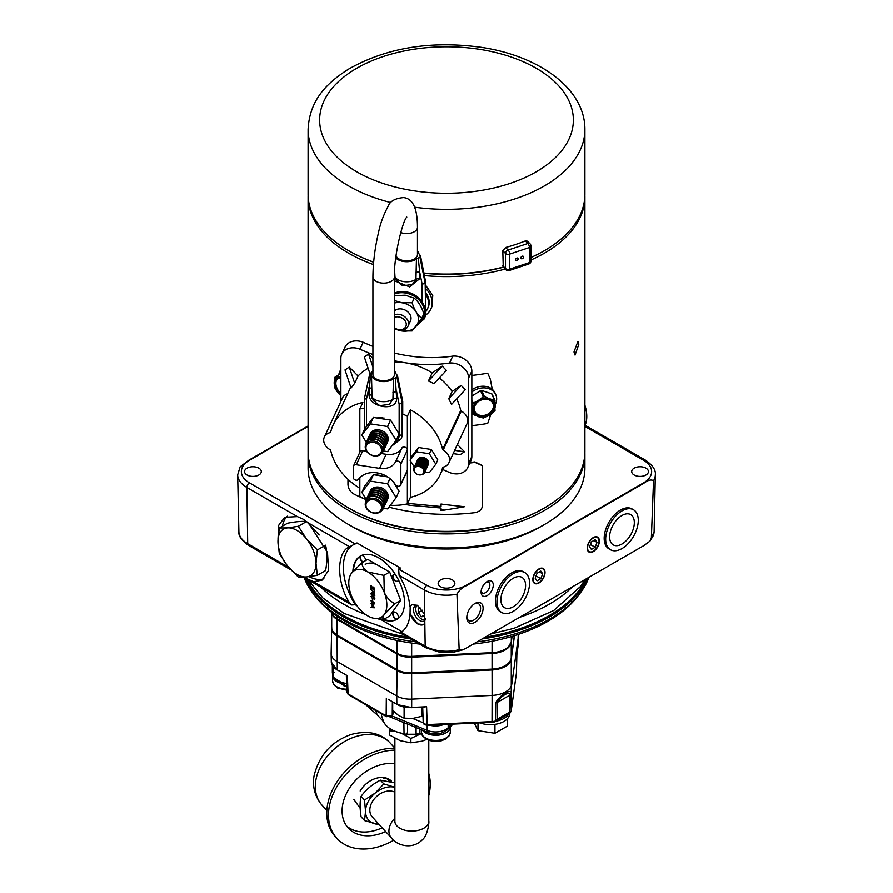 <?xml version="1.0" encoding="UTF-8"?>
<svg xmlns="http://www.w3.org/2000/svg" width="893" height="893" viewBox="0 0 893 893"><rect width="100%" height="100%" fill="white"/><g stroke="black" fill="none" stroke-linecap="round" stroke-linejoin="round"><path stroke-width="1.34" d="M425.738 308.855L425.738 298.642M418.248 323.4A19.992 15.761 -155.1 0 0 423.405 317.718A19.992 15.761 -155.1 0 0 405.266 292.982A19.992 15.761 -155.1 0 0 394.46 294.098M423.405 317.718L423.952 316.513A19.992 15.761 -155.1 0 0 405.824 291.777A19.992 15.761 -155.1 0 0 394.46 293.15M421.73 318.343L412.097 330.957L401.761 330.957A17.28 13.629 -155.1 0 0 418.46 319.426A17.28 13.629 -155.1 0 0 401.761 302.738L412.097 302.738C414.374 309.838 417.589 315.039 421.73 318.343L423.851 313.778C421.574 306.679 418.359 301.477 414.218 298.173L405.266 295.192L394.46 295.672M394.46 314.771A9.611 7.579 24.9 0 1 399.26 314.381A9.611 7.579 24.9 0 1 407.978 326.28A9.611 7.579 24.9 0 1 399.26 330.075A9.611 7.579 24.9 0 1 394.46 328.2M407.978 326.28L410.479 320.888A9.611 7.579 -155.1 0 0 401.761 309A9.611 7.579 -155.1 0 0 394.46 310.876M394.46 327.776A7.769 6.128 -155.1 0 0 398.791 329.606A7.769 6.128 -155.1 0 0 406.293 324.427A7.769 6.128 -155.1 0 0 398.791 316.926A7.769 6.128 -155.1 0 0 394.46 317.417M394.46 300.539L401.761 302.738A17.28 13.629 -155.1 0 0 394.46 303.028M394.46 328.401A17.28 13.629 -155.1 0 0 401.761 330.957L394.46 328.769M394.46 296.219L394.929 295.192M412.097 302.738L414.218 298.173M530.933 257.485A138.404 79.901 0 0 0 536.213 255.03A138.404 79.901 0 0 0 584.904 194.183L584.904 129.429A138.404 79.901 180 0 1 414.676 207.187M423.996 273.024A138.404 79.901 0 0 0 503.239 267.063L502.804 250.754L505.605 247.506A138.404 79.901 0 0 0 525.318 240.931L527.383 241.155L530.04 243.811A3.081 2.177 -45 0 0 527.863 243.476A3.081 1.25 71.6 0 1 529.404 247.528L509.691 254.092L509.691 269.161A3.081 1.25 71.6 0 1 509.122 270.546L528.835 263.971A3.081 3.081 0 0 0 530.933 261.057L530.933 245.988A3.081 1.775 180 0 1 530.833 246.446A3.081 1.775 180 0 1 529.404 247.528L529.404 262.587A3.081 1.25 71.6 0 1 528.835 263.971M530.933 257.53A136.863 79.019 0 0 0 535.208 255.51L536.213 255.03M390.911 202.599A138.404 79.901 180 0 1 308.096 129.429L308.096 194.183A138.404 79.901 0 0 0 356.787 255.03L357.792 255.51A136.863 79.019 0 0 0 373.654 262.241M356.787 255.03A138.404 79.901 0 0 0 373.665 262.118M424.041 273.291A136.863 79.019 0 0 0 503.384 267.208M584.882 195.433A138.404 79.901 180 0 1 584.904 196.694A138.404 79.901 180 0 1 530.933 260.008M505.226 269.05A138.404 79.901 180 0 1 424.51 275.591M578.787 344.397L577.938 341.36L573.987 351.998L575.047 355.079L578.787 344.397M373.453 264.562A138.404 79.901 180 0 1 308.096 196.694L308.096 451.478A138.404 79.901 0 0 0 348.103 507.671A138.404 79.901 0 0 0 410.68 528.656A138.404 79.901 0 0 0 544.897 507.671A138.404 79.901 0 0 0 584.904 451.478L584.904 196.694M425.738 285.403L432.759 295.382L432.045 306.399L430.806 309.067A23.062 18.195 -155.1 0 0 425.738 288.573M470.131 462.418A138.404 79.901 0 0 0 474.842 461.893L481.974 465.32M425.514 315.184A23.062 18.195 -155.1 0 0 430.806 309.067M425.738 311.69A19.992 15.761 -155.1 0 0 427.457 308.967A19.992 15.761 -155.1 0 0 425.738 294.489M427.457 308.967L428.015 307.772A19.992 15.761 -155.1 0 0 425.738 292.491M348.103 507.671L349.196 508.307A136.863 79.019 0 0 0 411.081 529.069A136.863 79.019 0 0 0 543.804 508.307L544.897 507.671M584.882 452.74A138.404 79.901 180 0 1 584.904 453.99A138.404 79.901 180 0 1 410.68 531.168A138.404 79.901 180 0 1 308.096 453.99A138.404 79.901 180 0 1 308.118 452.74M308.096 453.99L308.096 468.055A138.404 79.901 0 0 0 348.638 524.559A138.404 79.901 0 0 0 410.68 545.243A138.404 79.901 0 0 0 544.362 524.559A138.404 79.901 0 0 0 584.904 468.055L584.904 453.99M544.362 524.559L541.325 526.323A134.095 77.423 180 0 1 411.796 546.36A134.095 77.423 180 0 1 351.675 526.323L348.638 524.559M509.122 270.546A3.081 3.081 0 0 1 505.974 269.798A3.081 2.177 -45 0 1 505.494 268.514L505.494 253.445A3.081 2.177 -45 0 1 508.15 250.04A3.081 1.25 71.6 0 1 509.691 254.092A3.081 1.775 0 0 1 507.358 254.271A3.081 1.775 0 0 1 505.494 253.445L502.804 250.754M515.551 259.673A1.54 1.083 135 0 0 518.208 258.791A1.54 1.083 135 0 0 515.551 259.673M520.876 257.898A1.54 1.083 135 0 0 523.544 257.017A1.54 1.083 135 0 0 520.876 257.898M503.25 267.074L505.974 269.798M469.863 462.987A139.319 80.437 0 0 0 475.076 462.407L474.842 461.893M388.89 507.146A139.319 80.437 0 0 0 475.076 512.638C479.63 511.678 482.12 509.244 482.555 505.326L482.555 467.653L482.108 465.566L475.076 462.407M347.98 479.284L347.98 484.508C348.27 488.527 350.134 491.63 353.572 493.84A139.319 80.437 0 0 0 366.242 499.656M441.042 504.757L441.042 506.498L407.61 503.362L441.042 506.498L441.042 504.757L444.334 504.5L441.042 503.987L441.042 504.757M461.748 506.42L444.334 504.5L461.748 506.42L461.748 507.246L464.806 506.621L461.748 506.42M444.401 510.093L461.748 507.246L444.401 510.093L441.042 509.724L441.042 510.517L444.401 510.093M441.042 508.005L441.042 509.724L441.042 508.005L410.445 505.326L441.042 508.005M404.83 504.389L410.445 505.326L404.83 504.389M308.096 196.694A138.404 79.901 180 0 1 308.118 195.433M441.198 509.747L443.028 509.948M461.804 506.923L463.657 506.543M441.198 504.009L441.198 504.746M479.943 722.884A19.222 11.096 0 0 0 499.578 723.33A19.222 11.096 0 0 0 509.624 713.574L509.624 713.317M496.017 721.176A19.222 11.096 0 0 0 508.787 713.808M394.896 748.301A57.509 41.536 137.6 0 0 377.047 750.957A57.509 41.536 137.6 0 0 332.721 789.39A57.509 41.536 137.6 0 0 335.188 836.507L336.907 838.393A57.509 41.536 137.6 0 0 379.994 846.374A57.509 41.536 137.6 0 0 393.791 840.257M428.796 795.73A57.509 41.536 137.6 0 0 428.796 773.416M394.896 750.165A57.509 41.536 137.6 0 0 378.766 752.844A57.509 41.536 137.6 0 0 334.44 791.276A57.509 41.536 137.6 0 0 336.907 838.393M394.896 763.604A42.138 30.429 137.6 0 0 378.933 765.346A42.138 30.429 137.6 0 0 346.451 793.509A42.138 30.429 137.6 0 0 348.259 828.023A42.138 30.429 137.6 0 0 379.826 833.872A42.138 30.429 137.6 0 0 385.653 831.617M346.651 826.036A42.138 30.429 137.6 0 0 376.388 830.099A42.138 30.429 137.6 0 0 382.204 827.844M390.196 781.542L391.458 781.152A21.376 15.438 137.6 0 0 360.158 791.031M383.856 778.685L386.022 778.004L390.074 781.52M494.599 406.215A10.917 8.651 156.6 0 0 483.995 398.825A10.917 8.651 156.6 0 0 473.402 409.262A10.917 8.651 156.6 0 0 483.995 416.651A10.917 8.651 156.6 0 0 494.599 406.215M493.416 406.014A9.856 7.803 156.6 0 0 483.85 399.35A9.856 7.803 156.6 0 0 474.295 408.771A9.856 7.803 156.6 0 0 483.85 415.435A9.856 7.803 156.6 0 0 493.416 406.014M471.839 392.005A15.996 12.669 -23.4 0 1 495.827 394.784A15.996 12.669 -23.4 0 1 496.664 398.892A15.996 12.669 -23.4 0 1 495.18 404.674M481.74 390.453L484.43 396.693L483.236 396.86L480.546 390.621A1.228 0.971 -23.4 0 1 481.74 390.453L491.742 393.869A1.228 0.971 -23.4 0 1 492.333 394.65M471.839 411.974L473.245 414.609L472.643 404.116L471.839 402.263M495.023 400.89L494.432 400.109L495.023 410.613L489.598 415.089L483.236 418.036L473.245 414.609M484.43 396.693L489.598 398.78A11.531 9.142 -23.4 0 1 495.191 406.125A11.531 9.142 -23.4 0 1 489.598 415.089A11.531 9.142 -23.4 0 1 478.402 416.696A11.531 9.142 -23.4 0 1 472.81 409.351A11.531 9.142 -23.4 0 1 478.402 400.388L483.236 396.86M471.839 399.919L473.245 403.156L478.402 400.388A11.531 9.142 -23.4 0 1 489.598 398.78L494.432 400.109L491.742 393.869M471.839 389.828A15.996 12.669 -23.4 0 1 495.113 393.132L495.827 394.784M471.839 396.101L480.546 390.621M473.245 403.156L472.643 404.116M340.88 377.761A10.917 6.631 -122.7 0 0 334.663 383.197A10.917 6.631 -122.7 0 0 340.88 395.097M340.88 378.308A9.856 5.983 -122.7 0 0 335.868 383.343A9.856 5.983 -122.7 0 0 340.88 393.579M340.88 373.475L335.121 377.181L338.492 377.025A11.531 6.999 57.3 0 0 334.205 382.952L335.121 388.634L338.492 393.333A11.531 6.999 57.3 0 1 334.205 382.952L334.663 377.806M340.88 395.811L338.492 393.333A11.531 6.999 57.3 0 0 340.88 395.61M338.871 374.703A15.996 9.7 57.3 0 1 340.88 369.858M340.88 377.237A11.531 6.999 57.3 0 0 338.492 377.025L340.88 376.667M396.079 255.61A10.761 6.218 -0 0 0 403.915 260.611A10.761 6.218 -0 0 0 417.466 254.605L417.466 227.358A10.761 6.218 180 0 1 403.915 233.363A10.761 6.218 180 0 1 400.734 232.537M394.46 276.93A10.761 6.218 -0 0 1 380.909 282.936A10.761 6.218 -0 0 1 372.928 276.93L372.928 374.491A10.761 6.218 -0 0 0 380.909 380.496A10.761 6.218 -0 0 0 394.46 374.491L394.46 276.93C393.657 257.206 402.631 220.694 406.806 217.111M395.298 378.074L396.671 398.613C396.671 411.974 368.954 407.643 368.965 394.326L370.528 374.401L371.499 375.428A12.301 7.099 -0 0 0 380.507 381.356A12.301 7.099 -0 0 0 393.445 378.822L396.939 377.092L397.407 376.065L395.889 373.553A12.301 7.099 -0 0 0 394.46 371.053M371.499 375.428L372.057 398.2C376.511 403.859 379.659 406.259 381.49 405.411L389.348 404.406L392.942 399.26L393.445 378.822M395.778 257.876A12.301 7.099 -0 0 0 403.513 261.47A12.301 7.099 -0 0 0 416.451 258.937L419.933 257.206L420.413 256.179L418.895 253.679A12.301 7.099 -0 0 0 417.466 251.167M394.639 270.534L395.063 278.326C399.517 283.974 402.665 286.374 404.496 285.537L412.343 284.521L415.948 279.386L416.451 258.937M420.48 255.655L425.648 282.099L419.844 254.862M419.933 257.206L425.18 283.126L425.648 282.099L425.648 313.242A2.456 1.418 180 0 0 425.738 312.874L425.738 281.741M418.304 258.189L419.677 272.019A3.695 2.132 -0 0 0 415.948 272.666M425.648 312.505A2.456 1.418 180 0 1 425.738 312.874L424.644 317.919A17.224 13.585 -155.1 0 0 425.648 313.242L425.18 283.126L422.166 284.309L419.677 272.019L419.677 278.728L409.597 286.887L394.46 280.793M364.69 397.519A2.456 1.418 -0 0 0 364.657 397.765A2.456 1.418 -0 0 0 366.476 399.138A2.456 1.485 -167.8 0 1 364.712 397.251A2.456 1.485 -167.8 0 1 364.779 397.05L369.635 374.524L370.528 374.401M396.939 377.092L402.174 403.011L402.654 401.984L396.849 374.736M397.474 375.54L402.721 401.47L402.654 413.95M373.196 370.584L369.624 374.446L364.712 397.251M402.174 434.154A2.456 1.418 180 0 1 399.16 435.159L399.16 404.194L402.174 403.011L402.174 434.154A17.224 13.585 24.9 0 1 401.158 438.831L391.96 445.864M366.476 426.486L366.476 399.138L368.965 387.607A3.695 2.132 180 0 1 371.633 389.248M399.16 404.194L396.671 391.893A3.695 2.132 -0 0 0 392.942 392.552M382.818 417.69A12.614 9.946 -155.1 0 0 377.125 418.002M370.93 596.446L372.827 596.144L374.736 598.645L372.827 598.991L370.93 596.446M372.827 596.524L371.298 596.68L371.923 597.93L374.368 598.444L372.827 596.524M372.827 596.144L374.848 598.589L374.468 599.326M350.168 575.55L351.34 573.44L361.933 562.69C362 566.207 363.964 569.31 367.816 571.966L383.901 575.371L384.303 592.472C386.781 597.696 390.308 601.435 394.885 603.69L384.303 614.451A26.913 15.538 -120 0 0 384.303 592.472A26.913 15.538 -120 0 0 367.816 571.966A26.913 15.538 -120 0 0 351.34 573.44A26.913 15.538 -120 0 0 350.045 575.84A26.913 15.538 -120 0 0 351.34 595.419A26.913 15.538 -120 0 0 367.816 615.913A26.913 15.538 -120 0 0 374.602 618.391A26.913 15.538 -120 0 0 384.303 614.451C382.561 617.23 382.427 618.86 383.901 619.318L374.602 618.391M383.901 619.318L389.683 615.98L400.667 600.353L389.683 572.033L367.704 559.353L361.933 562.69M389.683 572.033L383.901 575.371M400.667 600.353L394.885 603.69M372.548 606.09L373.14 606.436M374.267 590.809L374.647 593.599L370.93 589.257L374.267 592.751L374.267 590.809M371.075 589.023L374.267 592.561M371.131 603.757L374.625 607.698M371.131 607.207L372.18 607.184M373.151 595.017L372.18 595.274M371.03 593.186L372.158 592.416L373.151 593.812L373.91 593.644L374.848 595.408L373.899 596.055M374.379 590.876L374.647 593.41M373.631 587.125L374.848 589.056L373.765 589.693M371.499 586.734L371.388 588.375M371.131 585.629L373.743 589.302L374.468 588.822M371.03 596.39L372.939 596.089M372.336 598.957L372.705 600.788L372.336 598.957M371.131 600.699L374.747 602.663L373.854 604.293M373.084 603.355L372.158 603.635M374.647 607.765L371.019 607.608L372.18 607.251L372.18 605.354L371.019 603.635L374.747 607.709M373.933 607.329L372.548 605.767L372.548 607.262L373.933 607.329M374.267 602.887L373.107 602.217L373.743 603.969L374.267 602.887M371.019 600.632L374.647 602.719L374.647 603.545L373.743 604.349L372.973 603.422L372.046 603.69L371.019 600.632M372.738 601.994L371.388 601.223L372.046 603.322L372.738 601.994M371.499 601.279L372.158 603.255L372.805 602.942M378.688 565.693A26.913 15.538 -120 0 0 365.237 564.365M374.368 595.24L373.799 594.079L373.207 594.582L373.81 595.754L374.368 595.24M373.799 596.122L371.321 594.593L370.93 593.242L372.046 592.472L373.04 593.878L373.81 593.711L374.736 595.475L373.799 596.122M372.827 594.381L372.035 592.852L371.298 593.465L372.068 594.961L372.827 594.381M373.218 602.273L373.843 603.914L374.379 603.333M374.368 588.889L373.531 587.058L374.736 589.123L373.654 589.76L371.388 586.556L371.019 588.286L371.019 585.451L373.631 589.369L374.368 588.889M442.571 469.495A137.768 108.656 24.9 0 1 449.536 472.497A15.382 12.134 -155.1 0 0 467.72 467.597A15.382 12.134 -155.1 0 0 468.624 463.422L468.624 378.04A15.382 12.134 -155.1 0 0 453.778 363.183A15.382 12.134 -155.1 0 0 449.536 363.049L452.751 356.117A137.768 108.656 24.9 0 1 394.46 353.081M467.72 467.597L470.935 460.665A15.382 12.134 -155.1 0 0 471.839 456.49L471.839 371.108A15.382 12.134 -155.1 0 0 456.993 356.251A15.382 12.134 -155.1 0 0 452.751 356.117M372.928 354.499A137.768 108.656 24.9 0 1 359.979 349.196A15.382 12.134 -155.1 0 0 355.738 348.013A15.382 12.134 -155.1 0 0 341.796 354.097A15.382 12.134 -155.1 0 0 340.88 358.272L340.88 401.426M359.979 349.196L363.194 342.265A15.382 12.134 -155.1 0 0 358.953 341.093A15.382 12.134 -155.1 0 0 345.011 347.176L341.796 354.097M364.657 408.045A58.994 46.525 -155.1 0 0 359.846 408.949L362.871 402.43A58.994 46.525 -155.1 0 0 333.134 425.046A58.994 46.525 -155.1 0 0 330.678 432.19A1.15 0.904 24.9 0 1 330.109 432.614A11.531 9.097 -155.1 0 0 324.371 437.012A11.531 9.097 -155.1 0 0 330.109 449.67A0.793 0.625 24.9 0 1 330.678 450.262A58.994 46.525 -155.1 0 0 359.846 488.248M449.536 363.049A137.768 108.656 24.9 0 1 404.752 362.681A58.994 46.525 -155.1 0 0 394.46 361.877M370.305 372.995L369.758 373.151L364.333 356.943L368.575 354.086L372.928 367.079M368.128 368.284A58.994 46.525 -155.1 0 0 358.048 376.031L349.263 367.079L354.688 383.287L358.048 376.031M354.688 383.287L351.061 388.02L345.011 369.936L349.263 367.079M395.632 461.648A17.882 14.098 24.9 0 1 379.592 468.345L356.285 464.74A3.081 2.422 -155.1 0 0 353.494 465.956A3.081 2.422 -155.1 0 0 353.315 466.782L353.315 476.829A2.902 2.288 -155.1 0 0 355.046 479.854A2.902 2.288 -155.1 0 0 358.506 479.307A21.912 17.291 24.9 0 1 377.08 472.877A21.912 17.291 24.9 0 1 395.632 485.011A3.081 2.422 -155.1 0 0 400.667 485.022A3.081 2.422 -155.1 0 0 400.845 484.185L400.845 464.092A3.081 2.422 -155.1 0 0 397.876 461.123A3.081 2.422 -155.1 0 0 395.632 461.648L402.151 447.583A17.882 14.098 24.9 0 1 386.122 454.28L381.445 453.555M400.667 485.022L407.197 470.957A3.081 2.422 -155.1 0 0 407.375 470.12L407.375 450.027A3.081 2.422 -155.1 0 0 404.406 447.058A3.081 2.422 -155.1 0 0 402.151 447.583M490.927 414.207L487.701 423.416A140.246 80.973 180 0 1 471.839 425.648M471.839 375.428A140.246 80.973 180 0 0 487.701 373.185L490.324 379.212L492.266 389.326M340.88 361.989L340.546 366.9A140.246 80.973 -0 0 0 340.88 367.123M372.928 358.517L368.575 354.086M428.439 380.976L442.225 366.141L446.377 370.372L434.031 383.666L428.439 380.976L432.201 372.883A58.994 46.525 -155.1 0 0 404.752 362.681A137.768 108.656 24.9 0 1 394.46 360.75M442.225 366.141L432.201 372.883M366.565 451.255L362.815 450.675A3.081 2.422 -155.1 0 0 360.024 451.891L353.494 465.956M390.319 505.271A58.994 46.525 -155.1 0 0 407.375 503.853L410.4 497.334A58.994 46.525 -155.1 0 0 440.149 474.719A58.994 46.525 -155.1 0 0 442.604 467.575A1.15 0.904 24.9 0 1 443.174 467.162A11.531 9.097 -155.1 0 0 448.911 462.753L467.028 423.717A11.531 9.097 -155.1 0 0 461.29 411.059A1.15 0.904 24.9 0 1 460.721 410.467A58.994 46.525 -155.1 0 0 456.636 398.948M448.911 462.753A11.531 9.097 -155.1 0 0 443.174 450.094A1.15 0.904 24.9 0 1 442.604 449.503A58.994 46.525 -155.1 0 0 410.4 409.787L410.4 459.527M454.649 450.385L464.494 451.758L457.383 444.502M464.494 451.758L460.252 454.615L453.153 453.622M359.846 477.699L359.846 496.497A58.994 46.525 -155.1 0 0 366.264 499.6M347.667 393.724A11.531 9.097 -155.1 0 0 342.488 397.977L324.371 437.012M359.846 408.949L359.846 452.271M407.375 503.853L407.375 416.305A58.994 46.525 -155.1 0 0 402.174 413.738M410.4 497.334L410.4 460.71M407.375 416.305L410.4 409.787M442.604 449.503L460.721 410.467M461.134 385.396L465.286 389.627L451.512 404.462L448.777 398.691L461.134 385.396L452.148 391.435A58.994 46.525 -155.1 0 0 439.356 377.929M448.777 398.691L452.148 391.435M372.928 346.361A137.768 108.656 24.9 0 1 363.194 342.265M424.867 471.906L429.388 472.609L435.817 464.181L429.388 453.767L431.375 449.48L418.516 447.493L412.086 455.91L410.088 460.208L414.296 467.006M429.388 453.767L416.529 451.78L418.516 447.493M435.817 464.181L437.804 459.895L431.375 449.48M416.529 451.78L410.088 460.208M428.238 464.695A5.838 4.61 -155.1 0 0 422.958 457.417A5.838 4.61 -155.1 0 0 417.634 459.772M373.743 512.883A8.07 6.363 -155.1 0 0 381.545 507.503A8.07 6.363 -155.1 0 0 373.743 499.7A8.07 6.363 -155.1 0 0 365.951 505.092A8.07 6.363 -155.1 0 0 373.743 512.883M374 498.316A9.086 7.166 24.9 0 1 382.773 507.09A9.086 7.166 24.9 0 1 374 513.151A9.086 7.166 24.9 0 1 365.237 504.378A9.086 7.166 24.9 0 1 374 498.316M381.579 510.651A9.611 7.579 -155.1 0 0 383.365 508.407A9.611 7.579 -155.1 0 0 374.647 496.508A9.611 7.579 -155.1 0 0 365.929 500.314A9.611 7.579 -155.1 0 0 365.36 503.116M366.03 500.102A9.611 7.579 24.9 0 1 366.119 499.89A9.611 7.579 24.9 0 1 374.837 496.084A9.611 7.579 24.9 0 1 383.555 507.983A9.611 7.579 24.9 0 1 383.454 508.195M383.856 507.213A9.611 7.579 -155.1 0 0 384.247 506.498A9.611 7.579 -155.1 0 0 375.529 494.599A9.611 7.579 -155.1 0 0 366.811 498.406A9.611 7.579 -155.1 0 0 366.521 499.176M366.911 498.194A9.611 7.579 24.9 0 1 367.012 497.981A9.611 7.579 24.9 0 1 375.73 494.186A9.611 7.579 24.9 0 1 384.448 506.074A9.611 7.579 24.9 0 1 384.336 506.286M384.738 505.315A9.611 7.579 -155.1 0 0 385.129 504.59A9.611 7.579 -155.1 0 0 376.411 492.702A9.611 7.579 -155.1 0 0 367.693 496.497A9.611 7.579 -155.1 0 0 367.403 497.267M367.793 496.296A9.611 7.579 24.9 0 1 367.894 496.084A9.611 7.579 24.9 0 1 376.612 492.277A9.611 7.579 24.9 0 1 385.329 504.165A9.611 7.579 24.9 0 1 385.229 504.378M385.62 503.406A9.611 7.579 -155.1 0 0 386.022 502.681A9.611 7.579 -155.1 0 0 377.304 490.793A9.611 7.579 -155.1 0 0 368.586 494.588A9.611 7.579 -155.1 0 0 368.284 495.358M368.686 494.387A9.611 7.579 24.9 0 1 368.776 494.175A9.611 7.579 24.9 0 1 377.493 490.369A9.611 7.579 24.9 0 1 386.211 502.268A9.611 7.579 24.9 0 1 386.111 502.469M386.502 501.498A9.611 7.579 -155.1 0 0 386.903 500.783A9.611 7.579 -155.1 0 0 378.185 488.884A9.611 7.579 -155.1 0 0 369.468 492.69A9.611 7.579 -155.1 0 0 369.166 493.449M369.568 492.478A9.611 7.579 24.9 0 1 369.657 492.266A9.611 7.579 24.9 0 1 378.375 488.471A9.611 7.579 24.9 0 1 387.093 500.359A9.611 7.579 24.9 0 1 386.993 500.571M370.316 490.86A9.611 7.579 -155.1 0 0 370.059 491.552M387.395 499.589A9.611 7.579 -155.1 0 0 387.741 498.953M397.028 487.812A14.054 11.084 -155.1 0 0 397.028 487.478A14.054 11.084 -155.1 0 0 396.916 485.948M380.742 473.703A14.054 11.084 -155.1 0 0 375.239 474.964M383.443 508.24L387.562 508.876L396.146 497.647L387.562 483.76L370.416 481.115L361.844 492.344L366.297 499.555M387.361 499.678A9.611 7.579 -155.1 0 0 378.989 487.143A9.611 7.579 -155.1 0 0 370.003 491.63M396.146 497.647L399.126 491.217L393.288 481.774M387.562 483.76L389.973 478.57M361.844 492.344L364.824 485.904L373.397 474.674L370.416 481.115M387.618 476.884L373.397 474.674M373.743 455.631A8.07 6.363 -155.1 0 0 381.545 450.251A8.07 6.363 -155.1 0 0 373.743 442.448A8.07 6.363 -155.1 0 0 365.951 447.839A8.07 6.363 -155.1 0 0 373.743 455.631M374 441.064A9.086 7.166 24.9 0 1 382.773 449.838A9.086 7.166 24.9 0 1 374 455.899A9.086 7.166 24.9 0 1 365.237 447.125A9.086 7.166 24.9 0 1 374 441.064M381.579 453.387A9.611 7.579 -155.1 0 0 383.365 451.144A9.611 7.579 -155.1 0 0 374.647 439.256A9.611 7.579 -155.1 0 0 365.929 443.051A9.611 7.579 -155.1 0 0 365.36 445.864M366.03 442.85A9.611 7.579 24.9 0 1 366.119 442.638A9.611 7.579 24.9 0 1 374.837 438.831A9.611 7.579 24.9 0 1 383.555 450.731A9.611 7.579 24.9 0 1 383.454 450.932M383.856 449.96A9.611 7.579 -155.1 0 0 384.247 449.246A9.611 7.579 -155.1 0 0 375.529 437.347A9.611 7.579 -155.1 0 0 366.811 441.153A9.611 7.579 -155.1 0 0 366.521 441.912M366.911 440.941A9.611 7.579 24.9 0 1 367.012 440.729A9.611 7.579 24.9 0 1 375.73 436.923A9.611 7.579 24.9 0 1 384.448 448.822A9.611 7.579 24.9 0 1 384.336 449.034M384.738 448.052A9.611 7.579 -155.1 0 0 385.129 447.337A9.611 7.579 -155.1 0 0 376.411 435.438A9.611 7.579 -155.1 0 0 367.693 439.244A9.611 7.579 -155.1 0 0 367.403 440.015M367.793 439.032A9.611 7.579 24.9 0 1 367.894 438.82A9.611 7.579 24.9 0 1 376.612 435.025A9.611 7.579 24.9 0 1 385.329 446.913A9.611 7.579 24.9 0 1 385.229 447.125M385.62 446.154A9.611 7.579 -155.1 0 0 386.022 445.428A9.611 7.579 -155.1 0 0 377.304 433.54A9.611 7.579 -155.1 0 0 368.586 437.336A9.611 7.579 -155.1 0 0 368.284 438.106M368.686 437.135A9.611 7.579 24.9 0 1 368.776 436.923A9.611 7.579 24.9 0 1 377.493 433.116A9.611 7.579 24.9 0 1 386.211 445.004A9.611 7.579 24.9 0 1 386.111 445.216M386.502 444.245A9.611 7.579 -155.1 0 0 386.903 443.52A9.611 7.579 -155.1 0 0 378.185 431.632A9.611 7.579 -155.1 0 0 369.468 435.427A9.611 7.579 -155.1 0 0 369.166 436.197M369.568 435.226A9.611 7.579 24.9 0 1 369.657 435.014A9.611 7.579 24.9 0 1 378.375 431.207A9.611 7.579 24.9 0 1 387.093 443.107A9.611 7.579 24.9 0 1 386.993 443.308M387.395 442.336A9.611 7.579 -155.1 0 0 387.741 441.7M370.316 433.607A9.611 7.579 -155.1 0 0 370.059 434.288M381.389 418.661L381.903 417.578M384.023 417.924L383.521 418.996M382.494 417.634L382.606 418.85M383.443 450.987L387.562 451.624L396.146 440.394L387.562 426.508L370.416 423.851L361.844 435.081L366.297 442.292M387.361 442.426A9.611 7.579 -155.1 0 0 378.989 429.89A9.611 7.579 -155.1 0 0 370.003 434.366M396.146 440.394L399.126 433.965L390.554 420.078L373.397 417.422L364.824 428.651L361.844 435.081M387.562 426.508L390.554 420.078M370.416 423.851L373.397 417.422M426.396 468.591A5.838 4.61 -155.1 0 0 426.62 468.189A5.838 4.61 -155.1 0 0 421.317 460.955A5.838 4.61 -155.1 0 0 416.015 463.266A5.838 4.61 -155.1 0 0 415.848 463.701M416.071 463.154A5.838 4.61 24.9 0 1 416.127 463.032A5.838 4.61 24.9 0 1 421.429 460.721A5.838 4.61 24.9 0 1 426.72 467.954A5.838 4.61 24.9 0 1 426.664 468.066M426.887 467.519A5.838 4.61 -155.1 0 0 427.111 467.117A5.838 4.61 -155.1 0 0 421.82 459.884A5.838 4.61 -155.1 0 0 416.518 462.194A5.838 4.61 -155.1 0 0 416.35 462.63M416.573 462.083A5.838 4.61 24.9 0 1 416.618 461.96A5.838 4.61 24.9 0 1 421.92 459.649A5.838 4.61 24.9 0 1 427.222 466.883A5.838 4.61 24.9 0 1 427.167 466.994M427.39 466.447A5.838 4.61 -155.1 0 0 427.613 466.046A5.838 4.61 -155.1 0 0 422.311 458.812A5.838 4.61 -155.1 0 0 417.009 461.123A5.838 4.61 -155.1 0 0 416.841 461.558M417.064 461.011A5.838 4.61 24.9 0 1 417.12 460.888A5.838 4.61 24.9 0 1 422.422 458.578A5.838 4.61 24.9 0 1 427.725 465.811A5.838 4.61 24.9 0 1 427.669 465.923M427.892 465.376A5.838 4.61 -155.1 0 0 428.115 464.974A5.838 4.61 -155.1 0 0 422.813 457.741A5.838 4.61 -155.1 0 0 417.511 460.051A5.838 4.61 -155.1 0 0 417.344 460.487M417.567 459.94A5.838 4.61 24.9 0 1 417.611 459.817A5.838 4.61 24.9 0 1 422.914 457.506A5.838 4.61 24.9 0 1 428.216 464.74A5.838 4.61 24.9 0 1 428.16 464.851M415.58 464.226A5.838 4.61 24.9 0 1 415.625 464.103A5.838 4.61 24.9 0 1 420.927 461.793A5.838 4.61 24.9 0 1 426.229 469.026A5.838 4.61 24.9 0 1 426.173 469.138M425.894 469.662A5.838 4.61 -155.1 0 0 426.117 469.26A5.838 4.61 -155.1 0 0 420.815 462.027A5.838 4.61 -155.1 0 0 415.524 464.338A5.838 4.61 -155.1 0 0 415.345 464.773M415.078 465.298A5.838 4.61 24.9 0 1 415.133 465.175A5.838 4.61 24.9 0 1 420.424 462.864A5.838 4.61 24.9 0 1 425.727 470.098A5.838 4.61 24.9 0 1 425.671 470.209M425.403 470.734A5.838 4.61 -155.1 0 0 425.626 470.332A5.838 4.61 -155.1 0 0 420.324 463.099A5.838 4.61 -155.1 0 0 415.022 465.409A5.838 4.61 -155.1 0 0 414.854 465.845M414.575 466.369A5.838 4.61 24.9 0 1 414.631 466.246A5.838 4.61 24.9 0 1 419.933 463.936A5.838 4.61 24.9 0 1 425.235 471.169A5.838 4.61 24.9 0 1 425.18 471.281M424.901 471.805A5.838 4.61 -155.1 0 0 425.124 471.404A5.838 4.61 -155.1 0 0 419.822 464.17A5.838 4.61 -155.1 0 0 414.519 466.481A5.838 4.61 -155.1 0 0 414.352 466.916M420.994 474.83A5.838 4.61 -155.1 0 0 424.633 472.475A5.838 4.61 -155.1 0 0 419.33 465.242A5.838 4.61 -155.1 0 0 414.028 467.552A5.838 4.61 -155.1 0 0 414.575 471.85M414.084 467.441A5.838 4.61 24.9 0 1 414.129 467.318A5.838 4.61 24.9 0 1 419.431 465.007A5.838 4.61 24.9 0 1 424.733 472.241A5.838 4.61 24.9 0 1 424.677 472.352M423.918 471.046A4.956 3.907 -155.1 0 0 419.141 466.369A4.956 3.907 -155.1 0 0 415.569 467.173M419.007 474.875A5.112 4.03 -155.1 0 0 423.941 471.459A5.112 4.03 -155.1 0 0 419.007 466.526A5.112 4.03 -155.1 0 0 414.073 469.941A5.112 4.03 -155.1 0 0 419.007 474.875M474.942 603.489L474.942 603.489A11.531 6.664 120 0 0 466.793 617.61A11.531 6.664 120 0 0 474.942 622.321A11.531 6.664 120 0 0 483.102 608.2A11.531 6.664 120 0 0 474.942 603.489L474.942 603.489M466.816 616.84A9.745 5.626 120 0 0 468.702 620.557A9.745 5.626 120 0 0 473.681 620.133A9.745 5.626 120 0 0 480.077 611.448A9.745 5.626 120 0 0 478.447 603.679A9.745 5.626 120 0 0 474.283 603.902M593.298 537.541L593.298 537.541A8.606 4.967 120 0 0 587.203 548.09A8.606 4.967 120 0 0 593.298 551.606A8.606 4.967 120 0 0 599.382 541.058A8.606 4.967 120 0 0 593.298 537.541M320.754 587.058A145.715 84.132 -0 0 0 343.459 604.036A145.715 84.132 -0 0 0 365.717 614.574M378.241 618.882A145.715 84.132 -0 0 0 381.411 619.82M519.514 617.353A145.715 84.132 -0 0 0 572.603 586.701M410.211 606.671L411.718 604.695L417.444 605.298L424.7 614.339L424.834 623.202L423.461 624.564L417.734 623.961L410.054 613.681L410.211 606.671A11.531 6.664 60 0 1 411.874 604.617M423.505 624.531A11.531 6.664 60 0 1 417.79 623.928A11.531 6.664 60 0 1 410.211 613.591M417.678 605.432A8.785 5.068 -120 0 0 415.446 605.733A8.785 5.068 -120 0 0 413.972 612.732A8.785 5.068 -120 0 0 419.743 620.557A8.785 5.068 -120 0 0 424.22 620.936A8.785 5.068 -120 0 0 425.738 618.704M452.416 579.903A8.361 4.833 -0 0 0 443.296 578.865A8.361 4.833 -0 0 0 438.139 583.319A8.361 4.833 -0 0 0 440.584 586.734A8.361 4.833 -0 0 0 449.704 587.784A8.361 4.833 -0 0 0 454.861 583.319A8.361 4.833 -0 0 0 452.416 579.903M645.963 468.155A8.361 4.833 -0 0 0 636.854 467.117A8.361 4.833 -0 0 0 631.686 471.571A8.361 4.833 -0 0 0 634.142 474.987A8.361 4.833 -0 0 0 643.25 476.036A8.361 4.833 -0 0 0 648.418 471.571A8.361 4.833 -0 0 0 645.963 468.155M258.858 468.155A8.361 4.833 -0 0 0 249.75 467.117A8.361 4.833 -0 0 0 244.582 471.571A8.361 4.833 -0 0 0 247.037 474.987A8.361 4.833 -0 0 0 256.146 476.036A8.361 4.833 -0 0 0 261.314 471.571A8.361 4.833 -0 0 0 258.858 468.155M278.024 539.026L278.75 525.229L284.822 517.248L297.391 516.612L246.87 487.444A31.367 18.106 180 0 1 237.683 474.864L238.9 531.614A30.15 17.402 -0 0 0 247.718 543.703L288.618 567.312M308.554 523.064L327.497 552.454L328.602 570.27L322.005 580.171L313.588 581.723L349.196 602.284C336.315 581.667 336.527 551.64 349.598 546.762L308.554 523.064L303.04 519.101L297.391 516.612M303.553 577.124L313.588 581.723M360.705 555.87A36.535 21.097 -120 0 0 360.392 556.071A36.535 21.097 -120 0 0 353.461 570.839M382.148 619.229A36.535 21.097 -120 0 0 396.961 619.307A36.535 21.097 -120 0 0 402.564 590.027A36.535 21.097 -120 0 0 378.688 557.835A36.535 21.097 -120 0 0 360.426 556.026A36.535 21.097 -120 0 0 352.88 571.498M395.365 574.5A3.996 2.311 -120 0 0 394.606 574.266A3.996 2.311 -120 0 0 392.831 576.889A3.996 2.311 -120 0 0 395.61 581.164A3.996 2.311 -120 0 0 398.256 580.584A3.996 2.311 -120 0 0 398.423 579.814M394.717 574.288A3.84 2.221 -120 0 0 393.88 574.456A3.84 2.221 -120 0 0 393.288 577.537A3.84 2.221 -120 0 0 395.8 580.93A3.84 2.221 -120 0 0 397.72 581.12A3.84 2.221 -120 0 0 398.289 580.483M398.189 618.503A3.996 2.311 -120 0 0 398.256 618.358A3.996 2.311 -120 0 0 395.61 612.397A3.996 2.311 -120 0 0 394.606 612.04A3.996 2.311 -120 0 0 392.831 614.652A3.996 2.311 -120 0 0 395.61 618.927A3.996 2.311 -120 0 0 396.905 619.318A36.535 21.097 -120 0 0 397.24 619.139M394.717 612.051A3.84 2.221 -120 0 0 393.88 612.23A3.84 2.221 -120 0 0 393.288 615.31A3.84 2.221 -120 0 0 395.8 618.693A3.84 2.221 -120 0 0 397.463 618.994M287.356 516.165A36.535 21.097 -120 0 0 282.456 526.156M487.165 581.544L487.165 581.544A8.606 4.967 120 0 0 481.081 592.081A8.606 4.967 120 0 0 487.165 595.598A8.606 4.967 120 0 0 493.26 585.06A8.606 4.967 120 0 0 487.165 581.544L487.165 581.544M481.148 590.987A6.218 3.583 120 0 0 482.365 592.974A6.218 3.583 120 0 0 485.468 592.662A6.218 3.583 120 0 0 489.531 587.192A6.218 3.583 120 0 0 488.583 582.214A6.218 3.583 120 0 0 486.25 582.147M538.925 568.93L538.925 568.93A8.606 4.967 120 0 0 532.842 579.479A8.606 4.967 120 0 0 538.925 582.995A8.606 4.967 120 0 0 545.02 572.446A8.606 4.967 120 0 0 538.925 568.93M237.683 474.864L240.139 466.805L249.035 460.062L308.096 425.961M309.134 576.655A36.535 21.097 -120 0 0 323.936 578.776M360.392 556.071A3.996 2.311 -120 0 0 362.77 562.199M365.728 560.491A3.996 2.311 -120 0 0 361.743 555.368M383.744 619.307A36.535 21.097 -120 0 0 396.905 619.318M398.669 569.008L426.932 585.328A3.695 2.132 120 0 0 424.32 589.905L399.104 575.338L398.669 569.008L400.41 568.015L356.977 542.933L349.364 546.884M356.943 605.7L355.302 604.751A49.975 28.855 60 0 1 351.864 545.612M402.029 631.731L380.117 619.072M355.302 604.751L351.742 604.952L349.196 602.284M410.054 613.681C409.44 622.388 406.494 628.605 401.214 632.322L400.444 632.813M399.104 575.338C405.344 585.931 408.961 596.435 409.954 606.827M401.214 632.322L425.18 646.152A30.15 17.402 -0 0 0 459.147 649.646L456.948 594.169A31.367 18.106 180 0 1 424.32 589.905L424.7 614.339M459.147 649.646L462.529 649.937L466.503 647.961L643.965 545.511L649.914 541.147L651.321 538.702A30.15 17.402 -0 0 0 654.1 531.614L649.914 541.147M462.529 649.937L452.985 652.337L440.015 652.337L425.95 647.793A3.695 2.132 120 0 1 425.18 646.152L424.834 623.202M654.1 531.614L655.317 474.864A31.367 18.106 180 0 1 653.531 480.668L651.321 538.702M653.531 480.668C651.075 479.318 647.894 480.144 643.965 483.169L466.503 585.629C462.619 587.103 459.437 589.949 456.948 594.169M304.089 577.436A145.715 84.132 -0 0 0 313.476 593.968L315.419 596.479A143.594 82.904 -0 0 0 344.966 621.249A143.594 82.904 -0 0 0 419.453 644.054M473.223 644.087A143.594 82.904 -0 0 0 577.581 596.479L579.524 593.968A145.715 84.132 -0 0 0 588.978 577.246M313.476 593.968A145.715 84.132 -0 0 0 343.459 619.106A145.715 84.132 -0 0 0 415.636 641.844M477.041 641.877A145.715 84.132 -0 0 0 579.524 593.968M360.951 555.736A3.84 2.221 -120 0 0 360.638 558.862A3.84 2.221 -120 0 0 363.06 562.032M510.584 643.853A20.595 11.888 180 0 1 508.139 647.503A20.595 11.888 180 0 1 492.043 653.319L411.64 657.025A18.139 10.47 180 0 1 397.374 653.989L337.342 619.34A18.139 10.47 180 0 1 334.551 617.253A18.139 10.47 180 0 1 332.386 613.982M331.738 612.453A18.452 10.649 0 0 0 337.119 619.463L397.151 654.122A18.452 10.649 0 0 0 411.662 657.203L492.065 653.497A20.919 12.078 0 0 0 511.243 642.424L512.08 636.385M514.335 635.693L511.243 658.041A20.919 12.078 180 0 1 492.065 669.114L411.662 672.82A18.452 10.649 180 0 1 397.151 669.728L337.119 635.079A18.452 10.649 180 0 1 331.716 627.545L331.716 612.442M492.545 722.303L492.601 721.589L496.195 720.964L492.545 722.303A20.45 11.81 180 0 1 492.032 722.325L427.144 725.317L424.309 724.58A1.842 1.194 127.2 0 0 424.331 724.591M427.144 725.317L427.178 724.614L492.065 721.622A20.919 12.078 0 0 0 492.601 721.589M510.07 695.022C510.718 690.222 499.868 696.484 497.434 702.311L510.07 695.022A3.695 2.076 1.6 0 0 511.03 694.095L511.198 710.85A1.842 1.496 10.4 0 1 511.053 711.408M511.176 711.051L509.936 713.139L494.354 721.99L497.245 719.267L495.537 720.584L495.749 702.914A3.695 2.199 -1.4 0 0 497.434 702.311M497.434 702.356A3.695 2.177 0.6 0 1 495.749 702.914C498.718 695.569 513.095 687.253 511.03 694.095A3.695 2.154 1.1 0 1 510.07 695.067L497.434 702.356L497.245 719.267L509.736 712.056L510.015 712.982A1.842 1.808 -60.8 0 0 510.696 711.833L509.736 712.056L510.07 695.067M392.083 715.728L391.815 716.019A1.842 1.418 -147.8 0 0 392.25 715.137L394.282 711.911M391.815 716.019L386.513 716.699A1.842 1.06 -60 0 1 386.178 715.907L391.391 715.929L392.25 715.137L392.373 701.708M388.187 699.275L397.307 704.544M337.264 635.157A1.842 1.06 120 0 0 337.096 635.939A18.485 10.671 180 0 1 331.683 628.259L331.147 653.397A19.021 10.984 0 0 0 331.147 653.665A19.021 10.984 0 0 0 336.717 661.3L396.749 695.96L396.872 704.298A18.842 10.883 0 0 0 411.695 707.457L426.608 706.765L411.695 707.591A18.228 10.526 180 0 1 397.329 704.555M397.285 669.806A1.842 1.06 120 0 0 397.128 670.598L396.749 695.96A19.021 10.984 0 0 0 411.706 699.141L411.673 707.702L424.566 706.999M492.032 722.325L492.11 695.424A21.488 12.402 0 0 0 511.812 684.049L518.23 637.635A19.021 10.984 0 0 0 518.297 636.899A19.021 10.984 0 0 0 518.297 636.62L518.241 634.443M411.64 672.641L411.706 699.141L492.11 695.424L492.065 669.984L411.662 673.69A18.485 10.671 180 0 1 397.128 670.598L337.096 635.939L337.275 669.895M511.198 710.85A20.919 12.078 0 0 0 511.254 710.549L511.276 658.889A20.941 12.089 180 0 1 492.065 669.984L492.065 653.497M516.388 673.367A1.842 1.507 -172.1 0 0 516.433 673.088L516.433 672.809M511.198 710.861A1.842 1.507 -172.1 0 0 511.254 710.549L516.433 673.088L516.868 654.658L518.04 646.141M516.411 653.966L516.868 654.658L516.411 653.966M336.974 669.917L331.325 662.093A18.842 10.883 0 0 0 336.851 669.65L346.406 675.153M346.339 675.13L347.009 692.477L348.091 693.917L386.178 715.907L386.334 698.214M394.36 711.989L392.228 715.36M386.513 716.699L348.426 694.709L347.477 693.47M333.491 667.149L333.491 677.385L340.289 681.805L347.087 683.982M392.708 701.898L392.708 710.315L398.412 715.371L404.116 718.173L412.867 718.407L421.608 716.387L422.958 715.003M404.116 718.173L404.116 707.859L403.256 706.966M421.608 716.387L421.608 707.245M405.534 707.401L404.116 707.859M443.665 724.558A14.511 8.383 180 0 1 429.544 725.216M381.411 715.248L383.7 721.979M383.008 720.986L377.192 714.925L375.853 710.995M382.751 720.897L383.677 721.924A29.235 16.878 0 0 0 404.038 733.689L403.893 722.638M407.599 722.895L407.599 732.483L406.058 734.292L404.038 733.689A28.877 16.666 180 0 1 400.566 732.986M404.853 733.856L404.038 733.689M419.721 729.123L419.654 733.689L418.839 733.856M423.226 722.794L412.566 718.43M332.966 668.779A14.511 8.383 180 0 1 332.352 666.368A14.511 8.383 180 0 1 332.397 665.676M407.599 732.483L407.599 724.022L416.093 727.594L416.093 725.853L416.093 727.315L416.093 725.853L427.189 730.407A14.511 8.383 0 0 0 445.864 729.503A14.511 8.383 0 0 0 448.186 727.75L448.186 724.357M407.599 724.044L428.149 732.584C435.505 735.129 441.935 734.18 447.426 729.748L453.019 724.134M416.093 727.594L416.093 733.354L417.801 734.247L419.654 733.689A29.235 16.878 0 0 0 421.418 733.365A28.877 16.666 180 0 1 419.554 733.711M341.249 682.241L343.649 685.489L342.912 683.603L346.785 686.75M417.634 734.292A21.8 12.58 180 0 1 406.047 734.292L417.801 734.247M377.192 714.925L365.617 704.633M343.102 683.748A14.534 8.394 180 0 1 332.553 675.688A14.534 8.394 180 0 1 332.676 674.606M450.34 726.824A14.534 8.394 180 0 1 450.34 726.913A14.534 8.394 180 0 1 446.087 732.84A14.534 8.394 180 0 1 422.489 730.262M287.49 527.886A26.913 15.538 60 0 1 297.012 530.442A26.913 15.538 60 0 1 306.522 538.87A26.913 15.538 60 0 1 316.033 563.394L317.339 575.326L306.522 576.934A26.913 15.538 -120 0 0 316.033 563.394L317.339 549.954L306.522 538.87L298.318 526.29L287.49 527.886A26.913 15.538 60 0 0 277.98 541.426L279.286 527.986L287.49 527.886M325.61 545.188C327.329 552.655 327.329 561.105 325.61 570.56L317.339 575.326M306.522 576.934L298.318 577.034L287.49 565.95L279.286 553.359L277.98 541.426A26.913 15.538 60 0 0 287.49 565.95A26.913 15.538 60 0 0 306.522 576.934M325.019 545.523L317.339 549.954M319.225 534.963L306.578 521.512L298.318 526.29M306.578 521.512C302.001 521.088 295.65 521.646 287.546 523.209L279.286 527.986M474.339 723.151L477.978 730.675L494.945 733.298L507.358 726.132L507.358 718.798M477.978 722.973L477.978 730.675M494.945 724.357L494.945 733.298M524.771 572.547L523.276 571.687A23.062 13.317 120 0 0 512.024 572.67A23.062 13.317 120 0 0 496.731 592.974A23.062 13.317 120 0 0 500.214 611.638L501.699 612.498A23.062 13.317 120 0 0 512.95 611.515A23.062 13.317 120 0 0 528.254 591.211A23.062 13.317 120 0 0 524.771 572.547A23.062 13.317 120 0 0 513.52 573.529A23.062 13.317 120 0 0 498.227 593.834A23.062 13.317 120 0 0 501.699 612.498M513.017 606.905A17.469 10.091 120 0 0 524.749 591.043A17.469 10.091 120 0 0 521.423 577.112A17.469 10.091 120 0 0 513.453 578.139A17.469 10.091 120 0 0 502.022 593.03A17.469 10.091 120 0 0 503.987 607.318A17.469 10.091 120 0 0 513.017 606.905M584.904 405.232A30.753 17.76 60 0 1 585.339 424.644A30.753 17.76 60 0 1 585.205 424.968M584.904 418.516L584.904 405.824M585.071 425.28L584.904 422.266M533.199 579.278A8.104 4.677 120 0 0 538.602 582.761A8.104 4.677 120 0 0 544.652 572.659A8.104 4.677 120 0 0 544.652 572.279A8.104 4.677 120 0 0 538.758 569.444A8.104 4.677 120 0 0 533.199 579.278M537.039 580.818L540.812 578.642L542.698 573.786L540.812 571.107L537.039 573.284L535.164 578.139L537.039 580.818M536.034 575.885L540.812 578.642M539.428 571.911L542.698 573.786M389.694 728.476L389.582 730.731L395.42 731.445M394.896 821.571L394.896 821.326A16.956 9.79 180 0 0 419.755 829.988A16.956 9.79 180 0 0 428.796 821.326C429.366 820.957 427.97 835.346 422.456 839.699C411.528 850.862 395.8 844.588 391.424 837.947L372.314 817.006A16.956 12.245 -42.4 0 1 371.622 803.041A16.956 12.245 -42.4 0 1 384.827 791.734A16.956 12.245 -42.4 0 1 394.896 792.258M378.978 824.317A21.8 15.739 137.6 0 1 375.194 823.926A21.8 15.739 137.6 0 1 365.55 811.447L364.534 800.05L375.194 793.107A21.8 15.739 137.6 0 1 394.472 787.235A21.8 15.739 137.6 0 1 394.896 787.336L383.811 783.909L375.194 793.107A21.8 15.739 137.6 0 0 365.55 811.447L364.534 820.6L379.313 824.674M364.534 820.6L361.118 816.872C359.779 808.567 359.779 801.713 361.118 796.322C366.186 789.49 372.604 784.11 380.396 780.181L394.896 782.915M364.534 800.05L361.118 796.322M383.811 783.909L380.396 780.181M426.687 739.449L421.954 741.223L410.88 742.809L400.287 740.744L389.582 735.062L389.582 730.731M410.88 742.809L410.88 738.478L421.954 733.32M401.404 733.265L410.88 738.478M421.429 733.466A21.8 12.58 180 0 1 417.868 734.258M405.712 734.236A21.8 12.58 180 0 1 401.995 733.387M587.561 547.889A8.104 4.677 120 0 0 592.963 551.372A8.104 4.677 120 0 0 599.024 541.27A8.104 4.677 120 0 0 599.013 540.89A8.104 4.677 120 0 0 593.131 538.055A8.104 4.677 120 0 0 587.561 547.889M591.412 549.429L595.185 547.253L597.06 542.397L595.185 539.718L591.412 541.895L589.525 546.75L591.412 549.429M590.407 544.496L595.185 547.253M593.8 540.522L597.06 542.397M417.377 605.398A8.104 4.677 -120 0 0 415.77 608.691A8.104 4.677 -120 0 0 421.485 618.994A8.104 4.677 -120 0 0 421.82 619.173A8.104 4.677 -120 0 0 425.481 619.429M424.755 614.842L421.485 616.728L424.755 616.438L424.755 614.484M422.512 610.198L418.225 612.665L421.485 616.728M420.837 608.088L418.225 608.323L418.225 612.665M633.505 509.769L632.01 508.91A23.062 13.317 120 0 0 614.239 515.082A23.062 13.317 120 0 0 604.17 538.3A23.062 13.317 120 0 0 608.948 548.86L610.444 549.72A23.062 13.317 120 0 0 628.214 543.536A23.062 13.317 120 0 0 638.283 520.329A23.062 13.317 120 0 0 633.505 509.769A23.062 13.317 120 0 0 615.735 515.942A23.062 13.317 120 0 0 605.666 539.16A23.062 13.317 120 0 0 610.444 549.72M634.32 522.606A17.469 10.091 120 0 0 630.157 514.335A17.469 10.091 120 0 0 616.896 519.67A17.469 10.091 120 0 0 609.618 536.872A17.469 10.091 120 0 0 612.721 544.54A17.469 10.091 120 0 0 626.35 540.555A17.469 10.091 120 0 0 634.32 522.606M530.933 261.057A3.081 1.775 -0 0 1 530.833 261.515A3.081 1.775 -0 0 1 529.404 262.587L509.691 269.161A3.081 1.775 180 0 1 507.358 269.34A3.081 1.775 180 0 1 505.494 268.514L502.804 265.824M413.66 190.756A126.862 73.248 0 0 0 569.042 138.962A126.862 73.248 0 0 0 479.34 49.26A126.862 73.248 0 0 0 323.958 101.054A126.862 73.248 0 0 0 413.66 190.756M505.605 247.506L508.15 250.04L527.863 243.476L525.318 240.931M322.072 805.274C312.606 794.1 312.807 781.944 314.202 775.303C319.404 754.953 331.738 741.346 351.183 734.492C367.793 730.128 380.798 732.986 390.219 743.054A46.135 33.32 137.6 0 0 355.648 736.647A46.135 33.32 137.6 0 0 320.096 767.478A46.135 33.32 137.6 0 0 322.072 805.274L326.86 810.509M368.965 394.326A3.695 2.132 180 0 1 371.633 395.967A12.301 7.099 -0 0 0 380.507 401.437A12.301 7.099 -0 0 0 392.942 399.26A3.695 2.132 -0 0 1 396.671 398.613M394.46 275.747A3.695 2.132 180 0 1 394.639 276.082A12.301 7.099 -0 0 0 403.513 281.563A12.301 7.099 -0 0 0 415.948 279.386A3.695 2.132 -0 0 1 419.677 278.728M424.577 314.883A2.456 1.418 180 0 0 425.18 314.269A17.224 13.585 24.9 0 1 424.164 318.946L424.644 317.919M422.166 301.934L422.166 284.309M364.735 428.361A2.456 1.418 -0 0 0 364.657 428.729A2.456 1.418 -0 0 0 364.69 428.953M393.445 443.921A14.768 11.642 -155.1 0 0 399.16 435.159M372.928 371.164L371.22 374.848M356.285 464.74L362.815 450.675M379.592 468.345L386.122 454.28M400.845 464.092L407.375 450.027M400.845 484.185L407.375 470.12M443.174 450.094L461.29 411.059M330.109 432.614L331.147 430.381M468.624 378.04L471.839 371.108M468.624 463.422L471.839 456.49M249.035 460.062A3.695 2.132 60 0 1 249.471 460.275A27.672 15.974 -0 0 0 249.471 482.867L355.247 543.937M308.096 426.43L249.471 460.275M290.772 569.756L248.488 545.344A3.695 2.132 120 0 1 247.718 543.703L246.87 487.444A3.695 2.132 120 0 1 249.471 482.867M584.904 425.18L645.371 460.096A3.695 2.132 120 0 0 643.529 460.275L584.904 426.43M426.932 585.328A27.672 15.974 -0 0 0 466.068 585.328L643.529 482.867A27.672 15.974 -0 0 0 643.529 460.275M305.294 578.128A145.715 84.132 -0 0 0 343.459 616.851A145.715 84.132 -0 0 0 410.512 638.886M482.153 638.93A145.715 84.132 -0 0 0 587.795 577.938M307.08 579.166A144.8 83.596 -0 0 0 344.118 615.712A144.8 83.596 -0 0 0 407.42 637.1M485.223 637.155A144.8 83.596 -0 0 0 586.02 578.965M512.002 636.408L511.265 641.721A1.842 1.507 -172.1 0 0 511.276 641.576L511.99 636.408M492.043 653.319L492.065 652.671A20.941 12.089 0 0 0 511.276 641.576L511.388 636.586M411.64 657.025L411.662 656.377L492.065 652.671L492.088 641.241M397.374 653.989A1.842 1.06 -60 0 1 397.128 653.285A18.485 10.671 0 0 0 411.662 656.377L411.684 643.06M337.342 619.34A1.842 1.06 -60 0 1 337.096 618.626L397.128 653.285L396.927 640.437M334.551 617.253L331.839 612.531A18.485 10.671 0 0 0 337.096 618.626L337.063 616.304M511.243 658.041L511.243 642.424M411.662 672.82L411.662 657.203M397.151 669.728L397.151 654.122M337.119 635.079L337.119 619.463M423.416 721.756L423.952 723.799L427.178 724.614L426.608 706.765M423.952 723.799A1.842 1.194 127.2 0 0 424.309 724.58L423.204 722.549L422.713 707.2M396.994 704.577L411.651 707.591M518.163 634.465L518.052 646.052A18.842 10.883 0 0 0 518.119 645.315L518.297 636.899M331.761 627.399L331.683 628.259A18.485 10.671 180 0 1 331.716 627.746M514.491 635.649L511.276 658.889A1.842 1.507 -172.1 0 0 511.187 658.431M347.388 675.733L348.091 693.917M333 670.453L332.899 666.435L333.491 671.491M333.491 676.503L332.352 672.34A14.511 8.383 0 0 0 333.491 675.599M335.578 678.959A4.8 3.192 129.1 0 0 335.913 679.316L344.251 686.092M428.149 732.584A4.8 2.266 112.3 0 1 427.189 730.407L427.189 725.317M447.426 729.748A4.8 3.393 44.9 0 0 448.186 727.75L451.724 724.19M391.927 715.94L416.093 725.853M378.096 711.833A4.8 2.266 112.3 0 0 378.61 712.268L379.38 712.581M370.841 707.647A4.8 3.192 129.1 0 0 371.108 707.915L378.61 712.268M346.919 690.233L337.587 688.023L333.636 684.485L332.553 680.823A14.534 8.394 -0 0 0 346.886 689.217M450.34 732.059L449.257 735.709L445.585 739.091L441.51 740.744L435.762 741.469L431.777 741.112L426.318 739.248L422.367 735.709L421.284 732.059A14.534 8.394 -0 0 0 430.247 739.806A14.534 8.394 -0 0 0 446.087 737.986A14.534 8.394 -0 0 0 450.34 732.059L450.34 726.913M391.424 837.947A16.956 12.245 -42.4 0 1 394.896 818.222M584.904 129.429C585.094 88.574 538.937 55.768 481.104 47.273C430.649 40.431 386.502 47.686 348.65 69.051C326.302 83.216 309.558 100.284 308.096 129.429M530.933 245.988A3.081 3.081 0 0 0 530.04 243.811M390.219 743.054L394.896 748.189M472.698 414.106L471.839 412.142M494.945 400.544L492.266 394.338M334.942 377.226L340.88 373.419M372.928 276.93C373.062 262.408 375.004 247.305 378.732 231.6C380.407 223.44 383.499 215.068 388.009 206.495C389.906 201.249 395.119 198.279 403.636 197.587C412.856 198.559 417.466 208.482 417.466 227.358M416.73 325.476L424.164 318.946M364.657 429.008L364.657 397.765M402.732 413.984L402.732 401.616M333.134 425.046L350.748 387.082M440.149 474.719L443.721 467.006M307.002 579.122L351.742 604.952M248.488 545.344C241.512 540.388 238.308 535.811 238.9 531.614M400.198 632.936L425.95 647.793M655.317 474.864C655.975 470.064 652.66 465.141 645.371 460.096M508.139 647.503L511.265 641.721M518.119 645.315L516.868 654.625L516.422 673.233L511.243 710.683M331.325 662.093L331.147 653.665M334.194 672.574L333 670.442M335.255 678.736L335.913 679.316M383.689 721.957C386.948 727.985 393.746 731.925 404.082 733.778L405.768 734.269M394.862 718.932L378.052 712.034M419.621 733.778L421.429 733.443M332.352 672.34L332.352 666.368M390.252 717.034L407.599 724.156M332.553 680.823L332.553 675.688M421.284 732.059L421.284 729.771M585.094 579.501L580.495 586.455L553.716 610.511L513.944 628.337L490.704 633.997M401.917 633.918L344.106 613.424L322.886 597.953L308.04 579.724M428.796 821.326L428.796 740.342M394.896 821.326L394.896 738.31M353.84 799.447L360.18 808.321"/></g></svg>
